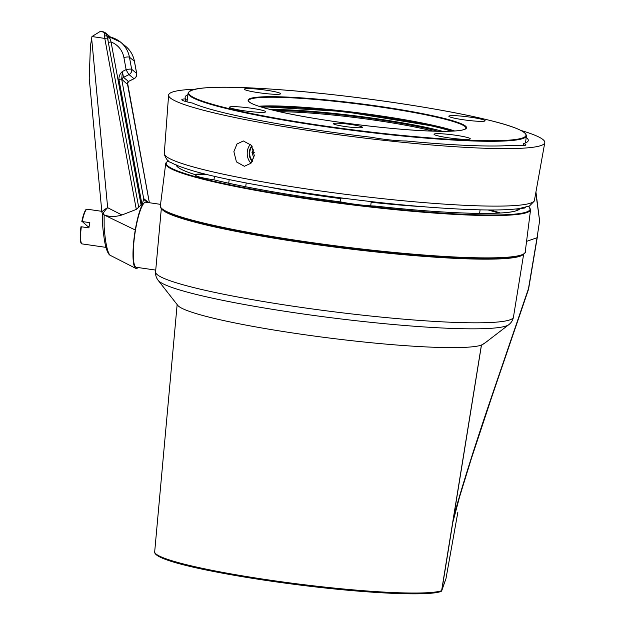 <?xml version="1.0" encoding="UTF-8"?>
<svg xmlns="http://www.w3.org/2000/svg" width="625" height="625" viewBox="0 0 625 625"><rect width="100%" height="100%" fill="white"/><g stroke="black" fill="none" stroke-linecap="round" stroke-linejoin="round"><path stroke-width="0.94" d="M523.406 145.594L523.664 143.547A172.922 16.57 7.2 0 0 528.266 140.477A172.922 16.57 7.2 0 0 526.195 137.422M187.914 94.688A172.922 16.57 7.2 0 0 185.148 97.133A172.922 16.57 7.2 0 0 185.797 98.883A25.57 2.453 7.2 0 0 181.82 99.68A25.57 2.453 7.2 0 0 192.359 103.031A172.922 16.57 7.2 0 0 371.742 137.32A25.57 2.453 7.2 0 0 399.328 140.758A25.57 2.453 7.2 0 0 405.961 140.969A172.922 16.57 7.2 0 0 512.234 145.32A25.57 2.453 7.2 0 0 514.477 145.477A25.57 2.453 7.2 0 0 525.898 144.867A25.57 2.453 7.2 0 0 523.664 143.547M251.875 145.938A10.227 8.344 -90.6 0 0 249.289 151.875A10.227 8.344 -90.6 0 0 252.359 161.477M233.883 151.633L236.438 161.883L244.367 166.289L251.016 163.219L254.305 155.617L251.469 145.367L243.352 140.969L236.969 144.031L233.883 151.633M250.469 144.203A12.664 10.336 -90.6 0 0 247.328 151.492A12.664 10.336 -90.6 0 0 250.992 163.242M262.078 107.273A105.945 10.148 -172.8 0 1 298.305 107.836A105.945 10.148 -172.8 0 1 451.227 131.172M520.836 130.398A189.594 18.164 -172.8 0 1 544.789 142.656A189.594 18.164 -172.8 0 1 460.133 147.047A189.594 18.164 -172.8 0 1 266.867 123.648A189.594 18.164 -172.8 0 1 168.602 95.133A189.594 18.164 -172.8 0 1 194.852 89.219M185.797 98.883L185.469 101.445M187.305 99.5A172.922 16.57 7.2 0 0 185.602 100.414M526.117 142.648A172.922 16.57 7.2 0 0 525.586 142.234M195.953 175.617L195.922 174.891A25.57 2.453 7.2 0 0 195.664 175.18A25.57 2.453 7.2 0 0 214.43 179.945A173.406 16.617 -172.8 0 0 341.422 202.039L340.734 202.391L341.422 202.039A25.57 2.453 7.2 0 0 375.016 206.047L375.523 206.547M370.711 205.844L371.164 202.258L370.633 201.664A25.57 2.453 7.2 0 0 368.375 201.258M521.031 208.32A25.57 2.453 7.2 0 0 525.023 207.914A25.57 2.453 7.2 0 0 525.547 207.508A25.57 2.453 7.2 0 0 525.531 207.391M519.547 208.805L520.117 208.328M480.086 209.844L479.641 213.406M214.43 179.945L214.547 179.969C247.672 187.945 289.945 195.297 341.359 202.031M195.992 175.312L195.922 174.891A173.406 16.617 -172.8 0 1 176.195 165.039M517.039 208.867L516.828 210.516M229.188 179.539L228.719 183.242M344.023 198.305A25.57 2.453 7.2 0 0 341.172 198.141L340.562 198.602L340.148 201.867M245.719 186.773L246.195 182.961M486.922 341.492L481.414 345.43A0.977 0.953 70.9 0 1 481.773 344.82L481.398 345.117A154.891 14.844 7.2 0 1 321.742 337.047A154.891 14.844 7.2 0 1 177.742 305.352L158.195 280.391C156.219 277.812 155.336 274.984 155.57 271.898A180.367 17.281 7.2 0 0 315.586 309.398A180.367 17.281 7.2 0 0 509.789 319.898A180.367 17.281 7.2 0 0 513.453 317.109L523.664 254.133M452.844 522.312L459.648 496.625L471.117 459.398L491.359 398.18L528.273 290.078A9.742 6.023 -161.1 0 0 528.477 288.641L537.055 237.727L526.562 241.367M537.055 237.727L539.602 220.875L535.805 192.734M481.414 345.43L453.242 519.578C456.031 505.578 474.508 446.359 491.563 396.75L528.477 288.641A9.742 0.664 -170.4 0 0 528.664 288.547L537.648 235.188M155.742 553.742A145.188 13.914 -172.8 0 0 288.539 583.578A145.188 13.914 -172.8 0 0 440.539 591.516L441.609 590.727L481.398 345.117M452.812 522.094L453.242 519.578M481.773 344.82L484.844 343.078L508.797 324.68A177.516 17.008 -172.8 0 1 506.203 325.961A177.516 17.008 -172.8 0 1 323.234 316.719A177.516 17.008 -172.8 0 1 158.195 280.391M177.141 304.586L154.688 551.781A146.164 14.008 7.2 0 0 284.039 582.125A146.164 14.008 7.2 0 0 441.609 590.727L445.969 578.609A0.977 0.969 -160.7 0 0 446.008 578.445L457.875 512.133A9.742 0.656 9.2 0 0 457.875 512.117M457.82 512.422A9.742 6.352 -169.9 0 0 457.852 512.281L457.852 512.281A9.742 6.352 -169.9 0 0 457.867 512.141A9.742 0.656 9.2 0 0 457.875 512.133A9.742 9.742 0 0 1 457.852 512.281L446.016 578.438M535.938 191.992L539.602 220.875M491.359 398.18A9.742 6.023 -161.1 0 0 491.563 396.75M441.32 591.266A0.977 0.969 -160.7 0 0 441.766 590.602L452.68 523.227A9.742 0.984 -170.8 0 1 452.594 523.32M154.688 551.781C152.859 560.844 219.5 574.539 296.383 584.602C363.867 593.289 427.859 596.438 440.977 591.477L441.727 590.766L445.969 578.609M442.508 131.305A104.703 10.031 7.2 0 0 270.492 109.578M252.164 146.391A9.742 7.945 -90.6 0 0 250.234 156.992A9.742 7.945 -90.6 0 0 252.633 161.023M253.695 149.75L251.969 152.398L253.82 158.195M254.266 152.375L251.969 152.398M109.789 255.078L109.375 254.805C106.938 251.914 105.133 245.938 103.945 236.875C103.117 230.406 102.172 224.805 102.68 214.414L102.531 213.937A2.438 2.344 -40.8 0 0 102.609 214.039L102.609 214.039A2.438 2.344 -40.8 0 0 103.305 214.586L104.125 214.844L104.148 226.773C105.242 241.719 107.125 251.148 109.789 255.078A2.438 2.375 129.4 0 1 109.375 254.805M138.016 267.531A34.094 6.445 -81.7 0 1 135.75 268.359A34.094 6.445 -81.7 0 1 135.266 229.992A34.094 6.445 98.3 0 1 142.344 204.594L141.078 204.922L136.297 209.414L121.945 214.977C115.227 217.008 109.289 216.969 104.125 214.844M160.555 204.359L145.773 202.211A32.883 6.219 98.3 0 0 135.477 230.164A32.883 6.219 98.3 0 0 136.32 267.289L155.734 270.102M89.117 226.508L87.539 226.219L82.219 221.523A17.539 3.312 98.3 0 1 87.242 209.219C86.18 209.695 85.375 207.312 81.82 221.516L89.797 222.625A17.539 3.312 98.3 0 0 89.32 225.227A17.539 3.312 98.3 0 0 88.914 227.875L81.344 226.781A17.539 3.312 98.3 0 0 82.203 243.922L106.016 247.383M134.094 78.727A4.867 4.867 0 0 0 136.703 73.492A4.867 0.828 169.6 0 0 136.633 73.383A4.867 4.75 -50.6 0 1 133.969 78.672A4.867 0.445 63.3 0 0 134.094 78.727L128.469 81.438L133.969 78.672L129.016 74.602A4.867 0.445 63.3 0 1 126.125 69.617L122.367 71.5L121.695 79.25A2.438 0.414 169.6 0 0 118.922 79.406C118.82 76.312 119.969 73.672 122.367 71.5L123.516 77.359L128.469 81.438A2.438 2.375 -50.6 0 0 127.141 84.086L121.695 79.25L143.672 198.539L142.344 204.594M109.508 36.938A26.305 25.664 129.4 0 1 120.648 42.188L109.445 36.898L111.055 41.969A2.438 0.414 -10.4 0 1 108.281 42.125L107.594 36.82L107.867 35.688L109.305 36.867M89.57 81.055L89.219 78.281L90.398 46.141L91.945 36.547L100.531 31.25L105.234 32.727L107.297 36.578A2.438 1.164 172.5 0 0 104.688 35.938C104.562 33.031 103.734 31.562 102.195 31.539M101.484 31.438L100.531 31.25M109.812 38.188A2.438 1.859 -2.2 0 1 107.594 36.82L107.57 38.258A2.438 0.414 169.6 0 0 104.797 38.414L104.688 35.938M107.977 36.297L108.5 36.477M102.883 31.625L105.234 32.727M102.609 214.039L101.914 212.414L89.219 78.281M102.031 212.688C101.742 211.562 103.617 209.891 107.664 207.687C104.422 210.898 102.953 213.18 103.258 214.523L103.094 214.508A2.438 2.305 -34 0 1 102.555 213.969M134.438 61.477A4.867 0.828 169.6 0 0 134.461 61.352A4.867 0.828 169.6 0 0 134.391 61.242A26.305 25.664 -50.6 0 0 125.609 46.266L120.648 42.188A26.305 25.664 129.4 0 1 129.438 57.172A4.867 0.828 169.6 0 0 123.891 57.477L126.125 69.617A4.867 0.828 -10.4 0 1 131.672 69.305L136.633 73.383L134.391 61.242L129.438 57.172L131.672 69.305A4.867 4.75 -50.6 0 1 129.016 74.602L123.516 77.359A2.438 2.375 129.4 0 0 122.188 80.008M128.633 81.469L127.141 84.086M127.5 84.117A2.438 0.414 169.6 0 0 127.516 84.055L127.516 84.055A2.438 0.414 169.6 0 0 127.477 84.008L149.352 202.727M102.453 213.836A2.438 2.32 -36 0 0 103.258 214.523M438.453 135.977A18.266 1.75 7.2 0 0 458.383 138.977A18.266 1.75 7.2 0 0 470.281 138.828A18.266 1.75 7.2 0 0 465.867 137.102A18.266 1.75 7.2 0 0 445.937 134.102A18.266 1.75 7.2 0 0 434.039 134.25A18.266 1.75 7.2 0 0 438.453 135.977M336.914 125.031A14.609 1.398 7.2 0 0 352.859 127.43A14.609 1.398 7.2 0 0 362.383 127.312A14.609 1.398 7.2 0 0 358.852 125.93A14.609 1.398 7.2 0 0 342.906 123.539A14.609 1.398 7.2 0 0 333.383 123.656A14.609 1.398 7.2 0 0 336.914 125.031M233.938 108.945A18.266 1.75 7.2 0 0 253.875 111.938A18.266 1.75 7.2 0 0 265.773 111.789A18.266 1.75 7.2 0 0 261.359 110.062A18.266 1.75 7.2 0 0 241.43 107.07A18.266 1.75 7.2 0 0 229.523 107.211A18.266 1.75 7.2 0 0 233.938 108.945M453.273 117.93A18.266 1.75 7.2 0 0 473.203 120.922A18.266 1.75 7.2 0 0 485.102 120.781A18.266 1.75 7.2 0 0 480.688 119.047A18.266 1.75 7.2 0 0 460.758 116.055A18.266 1.75 7.2 0 0 448.852 116.195A18.266 1.75 7.2 0 0 453.273 117.93M248.758 90.891A18.266 1.75 7.2 0 0 268.688 93.891A18.266 1.75 7.2 0 0 280.594 93.742A18.266 1.75 7.2 0 0 276.18 92.016A18.266 1.75 7.2 0 0 256.242 89.016A18.266 1.75 7.2 0 0 244.344 89.164A18.266 1.75 7.2 0 0 248.758 90.891M534.453 200.25L534.219 201.172L529.469 206L518.797 208.648C504.258 210.492 480.742 210.422 448.234 208.453C361.227 203.5 227.813 183.203 184.852 168.242C178.664 166.211 173.875 164.203 170.484 162.234C168.43 162.031 166.367 159.43 164.289 154.438L164.289 153.484A186.555 17.875 7.2 0 0 260.984 181.547A186.555 17.875 7.2 0 0 451.156 204.562A186.555 17.875 7.2 0 0 534.453 200.25L544.789 142.656M521.477 254.914A183.883 17.617 7.2 0 0 525.219 252.008C525.75 252.664 524.398 253.766 521.164 255.305C505.352 261.539 424.875 257.711 339.852 246.797C242.477 234.469 156.984 215.875 160.359 205.914A183.883 17.617 7.2 0 0 323.188 244.164A183.883 17.617 7.2 0 0 521.477 254.914M525.219 252.008L530.57 209.68A183.883 17.617 -172.8 0 1 526.828 212.578A183.883 17.617 -172.8 0 1 328.531 201.836A183.883 17.617 -172.8 0 1 165.703 163.586L160.359 205.914M168.453 160.898A183.391 17.57 7.2 0 0 315.672 199.508A183.391 17.57 7.2 0 0 526.414 212.031A183.391 17.57 7.2 0 0 528.578 206.391M520.047 208.477A173.406 16.617 -172.8 0 1 516.711 210.625A173.406 16.617 -172.8 0 1 375.016 206.047M424.945 206.805A133.953 12.836 -172.8 0 1 371.164 202.258M370.633 201.664A133.469 12.789 7.2 0 0 391.062 203.711M498.773 213.086A172.438 16.523 7.2 0 0 488.031 209.969M490.219 209.984A172.922 16.57 -172.8 0 1 500.391 213M206.828 174.445A172.438 16.523 7.2 0 0 195.648 174.797M194.109 174.305A172.922 16.57 -172.8 0 1 204.711 173.914M340.562 198.602A133.953 12.836 -172.8 0 1 268.727 187.07M520.945 255.32A183.391 17.57 -172.8 0 1 330.672 245.609A183.391 17.57 -172.8 0 1 161.219 207.977M302.312 192.5A133.469 12.789 7.2 0 0 341.172 198.141M523.32 254.344A182.625 17.5 -172.8 0 1 520.078 256.211A182.625 17.5 -172.8 0 1 328.633 246.281A182.625 17.5 -172.8 0 1 161.617 208.648M274.938 110.664A97.906 9.383 -172.8 0 1 437.937 131.25M433.148 131.133A96.93 9.289 7.2 0 0 279.594 111.734M104.117 214.961L135.266 229.992M81.43 243.195A17.047 3.227 -81.7 0 1 80.953 226.781M81.836 221.508A17.047 3.227 -81.7 0 1 86.289 209.695M147.422 202.453L143.539 199.258M107.57 38.258L138.641 206.922M136.297 209.414L104.797 38.414L91.945 36.547M91.641 38.383L107.664 207.687L121.945 214.977M123.891 57.477A21.43 20.906 -50.6 0 0 111.055 41.969L141.078 204.922M142.008 204.688L118.922 79.406M143.672 198.539L148.648 202.625M109.445 36.898L108.477 36.453A2.438 2.375 129.4 0 1 107.867 35.688M274.703 110.609A110.086 10.547 -172.8 0 1 285.867 97.016A110.086 10.547 -172.8 0 1 439.93 117.383A110.086 10.547 -172.8 0 1 428.766 130.977A110.086 10.547 -172.8 0 1 274.703 110.609M439.5 117.844A109.602 10.5 7.2 0 0 319.914 99.859A109.602 10.5 7.2 0 0 248.516 100.742L249.117 101.797C251.703 104.18 260.25 107.125 274.75 110.617C313.562 120.109 392.836 130.289 434.812 131.18C451.656 131.586 461.773 130.883 465.148 129.086L465.984 128.211A109.602 10.5 7.2 0 0 439.5 117.844M438.609 126.977A110.086 10.547 7.2 0 0 259.742 106.555M258.773 106.234A109.602 10.5 -172.8 0 1 438.406 126.508A109.602 10.5 -172.8 0 1 454.688 130.984M187.016 101.766A170.484 16.336 7.2 0 0 187.008 101.859L188.109 93.109C191.141 86.875 219.43 85.578 272.977 89.219C340.367 93.703 434.594 107.039 484.938 119.227C512.453 125.688 526.266 131.227 526.391 135.844A170.484 16.336 -172.8 0 1 415.328 137.211A170.484 16.336 -172.8 0 1 229.312 109.234A170.484 16.336 -172.8 0 1 188.109 93.109M484.891 119.219A170 16.289 7.2 0 0 246.977 87.766A170 16.289 7.2 0 0 229.734 108.766A170 16.289 7.2 0 0 467.648 140.219A170 16.289 7.2 0 0 484.891 119.219M453.672 131.055A110.086 10.547 7.2 0 0 438.711 127M164.289 153.484L168.602 95.133M530.57 209.68L528.656 206.359M519.594 208.656L516.492 210.641C503.547 215.625 444.266 213.758 375.078 206.055M213.977 179.875L214.43 176.273M195.945 174.891C186.945 172.078 181.047 169.586 178.258 167.414L176.578 164.961M168.383 160.844L166.203 162.43L165.703 163.586M155.57 271.898L161.344 208.359M528.273 290.078A9.742 9.742 0 0 0 528.664 288.547M508.797 324.68C511.352 322.68 512.906 320.156 513.453 317.109M110 255.211L135.75 268.359M87.242 209.219L101.812 211.328M82.203 243.922C81.383 243.961 79.281 243.945 80.945 226.766M110.625 37.164L105.219 32.711M125.609 46.266C130.328 50.227 133.281 55.258 134.461 61.352L136.703 73.492M127.531 82.773L149.383 202.734M102.484 213.867L102.68 214.414M453.648 131.055L438.656 126.992L343.898 111.523L259.766 106.562M525.5 142.922L526.391 135.844"/></g></svg>
